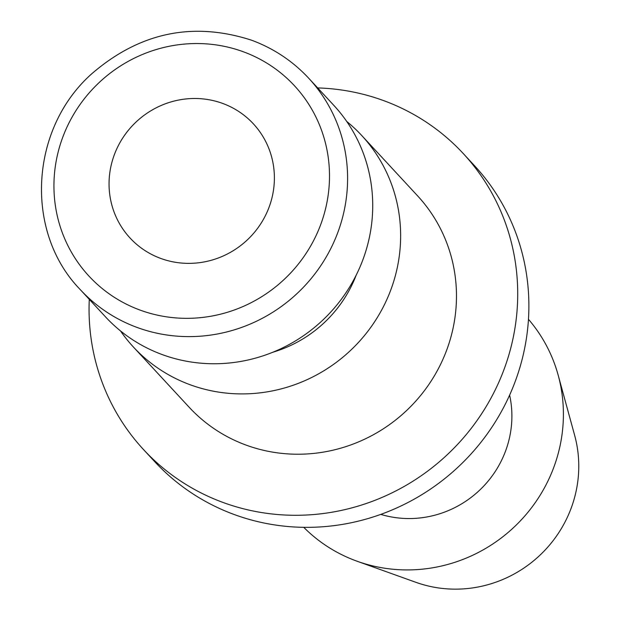 <?xml version="1.0" encoding="UTF-8"?>
<svg xmlns="http://www.w3.org/2000/svg" width="620" height="620" viewBox="0 0 620 620"><rect width="100%" height="100%" fill="white"/><g stroke="black" fill="none" stroke-linecap="round" stroke-linejoin="round"><path stroke-width="0.93" d="M346.712 121.442A155.62 150.094 137.2 0 1 361.747 135.532A155.62 150.094 137.2 0 1 389.476 293.345A155.62 150.094 137.2 0 1 133.354 346.967A155.62 150.094 137.2 0 1 120.474 330.894M133.354 346.967L189.193 407.278A155.62 150.094 -42.8 0 0 445.315 353.663A155.62 150.094 -42.8 0 0 417.586 195.843L361.747 135.532M356.19 275.156A124.496 120.079 137.2 0 1 355.508 276.9A124.496 120.079 137.2 0 1 273.002 352.175M333.831 105.369A155.62 150.094 137.2 0 1 361.561 263.19A155.62 150.094 137.2 0 1 105.439 316.804L80.313 289.664A155.62 150.094 137.2 0 0 137.113 327.453A155.62 150.094 137.2 0 0 336.435 236.049A155.62 150.094 137.2 0 0 308.706 78.228L333.831 105.369M528.465 319.3A153.202 147.762 137.2 0 1 558.194 375.232A153.202 147.762 137.2 0 1 552.412 470.921A153.202 147.762 137.2 0 1 357.221 561.278A153.202 147.762 137.2 0 1 303.754 527.333M558.194 375.232L574.655 435.364A121.008 116.715 137.2 0 1 570.09 510.95A121.008 116.715 137.2 0 1 415.911 582.32L357.221 561.278M509.625 395.111A100.843 97.263 137.2 0 1 504.657 453.39A100.843 97.263 137.2 0 1 380.788 514.383M317.68 87.924A217.868 210.133 137.2 0 1 463.264 153.551A217.868 210.133 137.2 0 1 502.084 374.503A217.868 210.133 137.2 0 1 143.514 449.562A217.868 210.133 137.2 0 1 89.288 299.359M463.264 153.551L474.432 165.618A217.868 210.133 137.2 0 1 513.251 386.562A217.868 210.133 137.2 0 1 154.682 461.629L143.514 449.562M115.08 152.799A84.033 81.049 137.2 0 1 253.386 123.845A84.033 81.049 137.2 0 1 268.359 209.072A84.033 81.049 137.2 0 1 130.053 238.018A84.033 81.049 137.2 0 1 115.08 152.799M140.058 310.085A140.058 135.083 137.2 0 1 63.984 134.044A140.058 135.083 137.2 0 1 243.373 51.785A140.058 135.083 137.2 0 1 319.455 227.827A140.058 135.083 137.2 0 1 140.058 310.085M308.706 78.228C292.725 61.078 273.66 48.391 251.526 40.191C192.959 21.289 139.756 32.441 91.907 73.648C29.651 128.727 24.188 232.198 80.313 289.664"/></g></svg>
